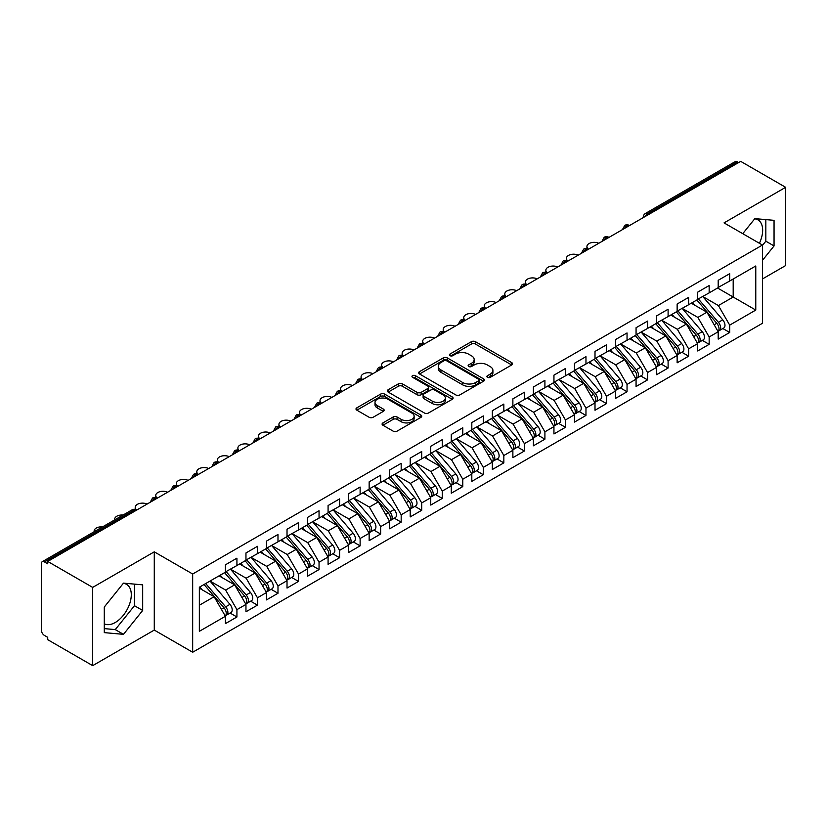 <?xml version="1.0" encoding="UTF-8"?>
<svg xmlns="http://www.w3.org/2000/svg" width="827" height="827" viewBox="0 0 827 827"><rect width="100%" height="100%" fill="white"/><g stroke="black" fill="none" stroke-linecap="round" stroke-linejoin="round"><path stroke-width="1.24" d="M487.475 377.319A1.995 1.147 0 0 0 490.297 377.319L511.706 364.955A2.853 1.644 0 0 0 512.544 363.797A2.853 1.644 0 0 0 511.706 362.629L475.432 341.685A2.853 1.644 0 0 0 471.4 341.685L449.991 354.049A1.995 1.147 0 0 0 449.402 354.866A1.995 1.147 0 0 0 449.991 355.672A1.995 1.147 0 0 0 452.814 355.672L455.584 354.08A9.118 5.262 0 0 1 468.475 354.08L471.504 355.827A9.118 5.262 0 0 1 474.171 359.549A9.118 5.262 0 0 1 471.504 363.27L468.733 364.872A1.995 1.147 0 0 0 468.144 365.679A1.995 1.147 0 0 0 468.733 366.495A1.995 1.147 0 0 0 471.555 366.495L474.326 364.893A9.118 5.262 0 0 1 487.227 364.893L490.246 366.64A9.118 5.262 0 0 1 492.913 370.362A9.118 5.262 0 0 1 490.246 374.093L487.475 375.685A1.995 1.147 0 0 0 486.886 376.502A1.995 1.147 0 0 0 487.475 377.319L487.475 375.685M104.285 623.796A22.649 13.077 120 0 0 115.263 622.493A22.649 13.077 120 0 0 130.066 602.532A22.649 13.077 120 0 0 126.593 584.379A22.649 13.077 120 0 0 123.306 583.366M754.679 218.845A22.649 13.077 -60 0 1 757.966 219.868A22.649 13.077 -60 0 1 759.403 243.293M382.922 422.907A2.853 1.644 0 0 0 382.095 424.065A2.853 1.644 0 0 0 382.922 425.233L393.104 431.105A2.853 1.644 0 0 0 397.136 431.105L420.912 417.377A2.853 1.644 0 0 0 421.749 416.208A2.853 1.644 0 0 0 420.912 415.051L384.638 394.107A2.853 1.644 0 0 0 380.606 394.107L356.83 407.835A2.853 1.644 0 0 0 355.992 408.993A2.853 1.644 0 0 0 356.83 410.161L369.121 417.263A2.853 1.644 0 0 0 373.153 417.263L383.325 411.381A2.853 1.644 0 0 0 384.162 410.223A2.853 1.644 0 0 0 383.325 409.055L377.236 405.54A7.629 4.404 0 0 1 375.003 402.418A7.629 4.404 0 0 1 379.707 398.356A7.629 4.404 0 0 1 388.018 399.307L411.898 413.097A7.629 4.404 0 0 1 414.131 416.208A7.629 4.404 0 0 1 409.427 420.281A7.629 4.404 0 0 1 401.116 419.32L397.136 417.025A2.853 1.644 0 0 0 393.104 417.025L382.922 422.907L382.922 425.233M762.453 278.957L785.65 265.56L785.65 187.315L740.682 161.358L47.718 561.44L47.718 563.807L44.431 561.915A4.352 2.512 -120 0 0 42.249 561.698A4.352 2.512 -120 0 0 41.35 563.694L41.35 630.081A4.352 2.512 -120 0 0 44.431 635.415L47.718 637.307L47.718 639.684L92.686 665.642L154.277 630.081L192.67 652.245L192.67 574.01L154.277 551.836L92.686 587.397L47.718 561.44M785.65 187.315L724.049 222.887L762.453 245.05L192.67 574.01M455.78 394.913A2.853 1.644 0 0 0 459.812 394.913L483.599 381.185A2.853 1.644 0 0 0 484.426 380.027A2.853 1.644 0 0 0 483.599 378.859L447.314 357.915A2.853 1.644 0 0 0 443.282 357.915L419.506 371.643A2.853 1.644 0 0 0 418.669 372.812A2.853 1.644 0 0 0 419.506 373.969L455.78 394.913M413.345 377.753A1.995 1.147 0 0 1 415.371 378.032L415.371 375.665L452.255 396.95A2.853 1.644 0 0 1 453.093 398.118A2.853 1.644 0 0 1 452.255 399.286L428.469 413.014A2.853 1.644 0 0 1 424.447 413.014L388.163 392.07L388.163 389.744A2.853 1.644 0 0 0 387.336 390.902A2.853 1.644 0 0 0 388.163 392.07M388.163 389.744L398.345 383.862A2.853 1.644 0 0 1 402.377 383.862L417.087 392.36A2.853 1.644 0 0 0 421.119 392.36L427.869 388.463A2.853 1.644 0 0 0 428.706 387.294A2.853 1.644 0 0 0 427.869 386.137L412.549 377.288A1.995 1.147 0 0 1 411.97 376.471A1.995 1.147 0 0 1 413.2 375.406A1.995 1.147 0 0 1 415.371 375.665M192.67 652.245L762.453 323.285L762.453 245.05M717.588 288.023L755.775 310.073L755.775 265.974L729.703 281.025L729.703 273.675L718.198 280.312L718.198 287.662L709.163 292.882L709.163 285.532L697.668 292.169L697.668 299.519L688.633 304.739L688.633 297.389L677.137 304.026L677.137 311.376L668.102 316.586L668.102 309.246L656.607 315.883L656.607 323.233L647.572 328.443L647.572 321.093L636.066 327.73L636.066 335.08L627.042 340.3L627.042 332.95L615.536 339.587L615.536 346.937L606.501 352.157L606.501 344.807L595.006 351.444L595.006 358.794L585.971 364.004L585.971 356.654L574.476 363.301L574.476 370.651L565.441 375.861L565.441 368.511L553.945 375.148L553.945 382.498L544.91 387.718L544.91 380.368L533.405 387.005L533.405 394.355L524.38 399.575L524.38 392.225L512.874 398.862L512.874 406.212L503.839 411.422L503.839 404.072L492.344 410.709L492.344 418.059L483.309 423.279L483.309 415.929L471.814 422.566L471.814 429.916L462.779 435.136L462.779 427.786L451.284 434.423L451.284 441.773L442.249 446.983L442.249 439.633L430.743 446.28L430.743 453.63L421.708 458.84L421.708 451.49L410.213 458.127L410.213 465.477L401.178 470.697L401.178 463.347L389.682 469.984L389.682 477.334L380.647 482.554L380.647 475.205L369.152 481.841L369.152 489.191L360.117 494.401L360.117 487.051L348.622 493.698L348.622 501.048L339.587 506.258L339.587 498.908L328.081 505.545L328.081 512.895L319.046 518.115L319.046 510.766L307.551 517.402L307.551 524.752L298.516 529.973L298.516 522.623L287.021 529.259L287.021 536.609L277.986 541.819L277.986 534.469L266.49 541.106L266.49 548.456L257.455 553.677L257.455 546.327L245.96 552.963L245.96 560.313L236.925 565.534L236.925 558.184L225.42 564.82L225.42 572.17L199.348 587.222L199.348 631.321L225.42 616.27L214.131 596.712L199.348 588.173M755.775 310.073L729.703 325.125L718.405 305.566L702.805 296.562L722.736 319.842L718.425 322.334A5.81 3.349 60 0 1 720.668 327.843A5.81 3.349 60 0 1 719.459 330.511A5.81 3.349 60 0 1 718.518 330.779M722.87 328.536L729.703 332.475L729.703 325.125M729.703 332.475L718.198 339.111L718.198 331.761L709.163 336.982L697.874 317.423L682.265 308.409M702.34 340.393L709.163 344.332L709.163 336.982M709.163 344.332L697.668 350.968L697.668 343.618L688.633 348.839L677.344 329.28L661.734 320.266M681.81 352.24L688.633 356.189L688.633 348.839M688.633 356.189L677.137 362.826L677.137 355.476L668.102 360.686L656.814 341.127L641.204 332.123L661.135 355.403L656.824 357.895A5.81 3.349 60 0 1 659.067 363.415A5.81 3.349 60 0 1 657.868 366.072A5.81 3.349 60 0 1 656.927 366.34M661.28 364.097L668.102 368.036L668.102 360.686M668.102 368.036L656.607 374.683L656.607 367.333L647.572 372.543L636.273 352.984L620.674 343.97L640.605 367.26L636.294 369.741A5.81 3.349 60 0 1 638.537 375.262A5.81 3.349 60 0 1 637.328 377.929A5.81 3.349 60 0 1 636.397 378.197M640.749 375.954L647.572 379.893L647.572 372.543M647.572 379.893L636.066 386.529L636.066 379.18L627.042 384.4L615.743 364.841L600.144 355.827M620.209 387.811L627.042 391.75L627.042 384.4M627.042 391.75L615.536 398.387L615.536 391.037L606.501 396.257L595.213 376.688L579.603 367.684M599.678 399.658L606.501 403.607L606.501 396.257M606.501 403.607L595.006 410.244L595.006 402.894L585.971 408.104L574.682 388.545L559.073 379.541L579.003 402.821L574.693 405.313A5.81 3.349 60 0 1 576.936 410.833A5.81 3.349 60 0 1 575.737 413.49A5.81 3.349 60 0 1 574.796 413.758M579.148 411.515L585.971 415.454L585.971 408.104M585.971 415.454L574.476 422.09L574.476 414.74L565.441 419.961L554.152 400.402L538.542 391.388M558.618 423.372L565.441 427.311L565.441 419.961M565.441 427.311L553.945 433.948L553.945 426.598L544.91 431.818L533.611 412.26L518.012 403.245M538.088 435.229L544.91 439.168L544.91 431.818M544.91 439.168L533.405 445.805L533.405 438.455L524.38 443.665L513.081 424.106L497.482 415.102M517.547 447.076L524.38 451.015L524.38 443.665M524.38 451.015L512.874 457.662L512.874 450.312L503.839 455.522L492.551 435.963L476.941 426.959M497.017 458.933L503.839 462.872L503.839 455.522M503.839 462.872L492.344 469.509L492.344 462.159L483.309 467.379L472.021 447.82L456.411 438.806L476.342 462.086L472.031 464.578A5.81 3.349 60 0 1 474.274 470.098A5.81 3.349 60 0 1 473.075 472.755A5.81 3.349 60 0 1 472.134 473.023M476.486 470.79L483.309 474.729L483.309 467.379M483.309 474.729L471.814 481.366L471.814 474.016L462.779 479.236L451.48 459.678L435.881 450.663M455.956 482.637L462.779 486.586L462.779 479.236M462.779 486.586L451.284 493.223L451.284 485.873L442.249 491.083L430.95 471.524L415.35 462.52M435.426 494.494L442.249 498.433L442.249 491.083M442.249 498.433L430.743 505.07L430.743 497.73L421.708 502.94L410.419 483.382L394.82 474.367M414.885 506.351L421.708 510.29L421.708 502.94M421.708 510.29L410.213 516.927L410.213 509.577L401.178 514.797L389.889 495.239L374.28 486.224L394.221 509.504L389.899 511.996A5.81 3.349 60 0 1 392.143 517.516A5.81 3.349 60 0 1 390.944 520.173A5.81 3.349 60 0 1 390.003 520.441M394.355 518.209L401.178 522.147L401.178 514.797M401.178 522.147L389.682 528.784L389.682 521.434L380.647 526.654L369.359 507.085L353.749 498.081M373.825 530.055L380.647 534.004L380.647 526.654M380.647 534.004L369.152 540.641L369.152 533.291L360.117 538.501L348.818 518.942L333.219 509.939M353.294 541.912L360.117 545.851L360.117 538.501M360.117 545.851L348.622 552.488L348.622 545.138L339.587 550.358L328.288 530.8L312.689 521.785M332.754 553.77L339.587 557.708L339.587 550.358M339.587 557.708L328.081 564.345L328.081 556.995L319.046 562.215L307.758 542.657L292.148 533.642M312.224 565.627L319.046 569.565L319.046 562.215M319.046 569.565L307.551 576.202L307.551 568.852L298.516 574.062L287.227 554.503L271.618 545.5L291.559 568.78L287.238 571.271A5.81 3.349 60 0 1 289.481 576.791A5.81 3.349 60 0 1 288.282 579.448A5.81 3.349 60 0 1 287.341 579.717M291.693 577.473L298.516 581.412L298.516 574.062M298.516 581.412L287.021 588.059L287.021 580.709L277.986 585.919L266.697 566.361L251.088 557.357M271.163 589.331L277.986 593.269L277.986 585.919M277.986 593.269L266.49 599.906L266.49 592.556L257.455 597.776L246.157 578.218L230.557 569.203M250.633 601.188L257.455 605.126L257.455 597.776M257.455 605.126L245.96 611.763L245.96 604.413L236.925 609.633L225.626 590.064L210.027 581.061L229.958 604.341L225.647 606.832A5.81 3.349 60 0 1 227.89 612.352A5.81 3.349 60 0 1 226.681 615.009A5.81 3.349 60 0 1 225.74 615.278M230.092 613.034L236.925 616.983L236.925 609.633M236.925 616.983L225.42 623.62L225.42 616.27M225.42 571.933L236.925 565.534M199.348 605.24L214.131 596.712M245.96 560.075L257.455 553.677M225.626 590.064L234.661 584.854L219.062 575.84M245.96 604.413L234.661 584.854M266.49 548.229L277.986 541.819M246.157 578.218L255.192 572.997L239.592 563.993M266.49 592.556L255.192 572.997M287.021 536.372L298.516 529.973M266.697 566.361L275.732 561.14L260.123 552.136M287.021 580.709L275.732 561.14M307.551 524.514L319.046 518.115M287.227 554.503L296.262 549.293L280.653 540.279M307.551 568.852L296.262 549.293M328.081 512.657L339.587 506.258M307.758 542.657L316.793 537.436L301.183 528.432M328.081 556.995L316.793 537.436M348.622 500.811L360.117 494.401M328.288 530.8L337.323 525.579L321.724 516.575M348.622 545.138L337.323 525.579M369.152 488.953L380.647 482.554M348.818 518.942L357.853 513.732L342.254 504.718M369.152 533.291L357.853 513.732M389.682 477.096L401.178 470.697M369.359 507.085L378.394 501.875L362.784 492.861M389.682 521.434L378.394 501.875M410.213 465.239L421.708 458.84M389.889 495.239L398.924 490.018L383.315 481.014M410.213 509.577L398.924 490.018M430.743 453.392L442.249 446.983M410.419 483.382L419.454 478.161L403.845 469.157M430.743 497.73L419.454 478.161M451.284 441.535L462.779 435.136M430.95 471.524L439.985 466.314L424.385 457.3M451.284 485.873L439.985 466.314M471.814 429.678L483.309 423.279M451.48 459.678L460.515 454.457L444.916 445.443M471.814 474.016L460.515 454.457M492.344 417.831L503.839 411.422M472.021 447.82L481.056 442.6L465.446 433.596M492.344 462.159L481.056 442.6M512.874 405.974L524.38 399.575M492.551 435.963L501.586 430.743L485.976 421.739M512.874 450.312L501.586 430.743M533.405 394.117L544.91 387.718M513.081 424.106L522.116 418.896L506.506 409.882M533.405 438.455L522.116 418.896M553.945 382.26L565.441 375.861M533.611 412.26L542.646 407.039L527.047 398.035M553.945 426.598L542.646 407.039M574.476 370.413L585.971 364.004M554.152 400.402L563.177 395.182L547.577 386.178M574.476 414.74L563.177 395.182M595.006 358.556L606.501 352.157M574.682 388.545L583.717 383.335L568.108 374.321M595.006 402.894L583.717 383.335M615.536 346.699L627.042 340.3M595.213 376.688L604.248 371.478L588.638 362.464M615.536 391.037L604.248 371.478M636.066 334.842L647.572 328.443M615.743 364.841L624.778 359.621L609.179 350.617M636.066 379.18L624.778 359.621M656.607 322.995L668.102 316.586M636.273 352.984L645.308 347.764L629.709 338.76M656.607 367.333L645.308 347.764M677.137 311.138L688.633 304.739M656.814 341.127L665.838 335.917L650.239 326.903M677.137 355.476L665.838 335.917M697.668 299.281L709.163 292.882M677.344 329.28L686.379 324.06L670.769 315.046M697.668 343.618L686.379 324.06M738.635 162.547L737.395 161.834L647.624 213.666L648.854 214.379M645.153 216.509A4.352 2.512 120 0 1 647.624 213.666A4.352 2.512 60 0 0 645.442 213.449L735.224 161.616A4.352 2.512 60 0 1 737.395 161.834M718.198 287.434L729.703 281.025M718.405 305.566L733.187 297.027L733.187 279.009L755.775 265.974M697.874 317.423L706.909 312.203L691.3 303.199M718.198 331.761L706.909 312.203M92.686 587.397L92.686 665.642M762.453 260.371L774.051 245.939L774.051 220.333L754.855 218.628L742.749 233.679M154.277 630.081L154.277 551.836M142.678 610.45L142.678 584.854L123.481 583.138L104.285 607.028L104.285 632.624L123.481 634.34L142.678 610.45L134.46 605.715L134.46 584.12M628.22 226.288L626.99 225.575A4.352 2.512 -120 0 0 624.809 225.368A4.352 2.512 -120 0 0 624.757 225.399L622.731 229.079A4.352 2.512 0 0 0 622.772 229.43M607.69 238.145L606.449 237.432A4.352 2.512 -120 0 0 604.279 237.215A4.352 2.512 -120 0 0 604.227 237.246L602.201 240.926A4.352 2.512 0 0 0 602.242 241.288M587.149 250.002L585.919 249.289A4.352 2.512 -120 0 0 583.748 249.072A4.352 2.512 -120 0 0 583.697 249.103L581.67 252.783A4.352 2.512 0 0 0 581.712 253.145L581.67 252.783M566.619 261.849L565.389 261.146A4.352 2.512 -120 0 0 563.208 260.929A4.352 2.512 -120 0 0 563.156 260.96L561.13 264.64A4.352 2.512 0 0 0 561.182 264.991M546.089 273.706L544.859 272.993A4.352 2.512 -120 0 0 542.677 272.786A4.352 2.512 -120 0 0 542.626 272.807L540.6 276.497A4.352 2.512 0 0 0 540.641 276.849M525.558 285.563L524.328 284.85A4.352 2.512 -120 0 0 522.147 284.633A4.352 2.512 -120 0 0 522.095 284.664L520.069 288.344A4.352 2.512 0 0 0 520.111 288.706M505.028 297.42L503.788 296.707A4.352 2.512 -120 0 0 501.617 296.49A4.352 2.512 -120 0 0 501.565 296.521L499.539 300.201A4.352 2.512 0 0 0 499.58 300.563L499.539 300.201M484.488 309.267L483.257 308.564A4.352 2.512 -120 0 0 481.076 308.347A4.352 2.512 -120 0 0 481.035 308.378A4.352 4.352 0 0 1 485.439 308.347A4.352 2.512 120 0 0 483.257 308.564A4.352 2.512 120 0 0 480.9 311.345M463.957 321.124L462.727 320.411A4.352 2.512 -120 0 0 460.546 320.194A4.352 2.512 -120 0 0 460.494 320.225L458.468 323.905A4.352 2.512 0 0 0 458.52 324.267M443.427 332.981L442.197 332.268A4.352 2.512 -120 0 0 440.016 332.051A4.352 2.512 -120 0 0 439.964 332.082L437.938 335.762A4.352 2.512 0 0 0 437.979 336.124M422.897 344.838L421.667 344.125A4.352 2.512 -120 0 0 419.485 343.908A4.352 2.512 -120 0 0 419.434 343.939L417.408 347.619A4.352 2.512 0 0 0 417.449 347.971M402.356 356.685L401.126 355.972A4.352 2.512 -120 0 0 398.955 355.765A4.352 2.512 -120 0 0 398.903 355.796L396.877 359.476A4.352 2.512 0 0 0 396.919 359.828M381.826 368.542L380.596 367.829A4.352 2.512 -120 0 0 378.415 367.612A4.352 2.512 -120 0 0 378.373 367.643L376.347 371.323A4.352 2.512 0 0 0 376.388 371.685M361.296 380.399L360.065 379.686A4.352 2.512 -120 0 0 357.884 379.469A4.352 2.512 -120 0 0 357.833 379.5L355.806 383.18A4.352 2.512 0 0 0 355.858 383.542M340.765 392.246L339.535 391.543A4.352 2.512 -120 0 0 337.354 391.326A4.352 2.512 -120 0 0 337.302 391.357L335.276 395.037A4.352 2.512 0 0 0 335.317 395.389L335.276 395.037M320.235 404.103L318.995 403.39A4.352 2.512 -120 0 0 316.824 403.173A4.352 2.512 -120 0 0 316.772 403.204L314.746 406.894A4.352 2.512 0 0 0 314.787 407.246M299.694 415.96L298.464 415.247A4.352 2.512 -120 0 0 296.293 415.03A4.352 2.512 -120 0 0 296.242 415.061L294.216 418.741A4.352 2.512 0 0 0 294.257 419.103M279.164 427.817L277.934 427.104A4.352 2.512 -120 0 0 275.753 426.887A4.352 2.512 -120 0 0 275.701 426.918L273.675 430.598A4.352 2.512 0 0 0 273.727 430.96M258.634 439.664L257.404 438.961A4.352 2.512 -120 0 0 255.223 438.744A4.352 2.512 -120 0 0 255.171 438.775L253.145 442.455A4.352 2.512 0 0 0 253.196 442.807M238.104 451.521L236.873 450.808A4.352 2.512 -120 0 0 234.692 450.591A4.352 2.512 -120 0 0 234.641 450.622L232.614 454.302A4.352 2.512 0 0 0 232.656 454.664M217.573 463.378L216.333 462.665A4.352 2.512 -120 0 0 214.162 462.448A4.352 2.512 -120 0 0 214.11 462.479L212.084 466.159A4.352 2.512 0 0 0 212.125 466.521M197.033 475.236L195.803 474.522A4.352 2.512 -120 0 0 193.632 474.305A4.352 2.512 -120 0 0 193.58 474.336L191.554 478.016A4.352 2.512 0 0 0 191.595 478.368M176.502 487.082L175.272 486.369A4.352 2.512 -120 0 0 173.091 486.162A4.352 2.512 -120 0 0 173.039 486.193L171.013 489.873A4.352 2.512 0 0 0 171.065 490.225M155.972 498.939L154.742 498.226A4.352 2.512 -120 0 0 152.561 498.009A4.352 2.512 -120 0 0 152.509 498.04L150.483 501.72A4.352 2.512 0 0 0 150.535 502.082M762.453 245.412L765.833 241.195L765.833 219.61M765.833 241.195L774.051 245.939M104.285 628.613L115.263 629.595L134.46 605.715M115.263 629.595L123.481 634.34M488.271 377.598L490.246 376.461A9.118 5.262 0 0 0 492.913 372.739L492.913 370.362M474.171 359.549L474.171 361.916A9.118 5.262 0 0 1 471.504 365.637L469.529 366.774M511.675 364.976L475.432 344.053A2.853 1.644 0 0 0 471.4 344.053L450.787 355.961M483.557 381.206L447.314 360.283A2.853 1.644 0 0 0 443.282 360.283L419.547 374M478.554 380.844A1.995 1.147 0 0 0 479.143 380.027A1.995 1.147 0 0 0 478.554 379.211L446.714 360.83A1.995 1.147 0 0 0 443.892 360.83L440.967 362.515A9.118 5.262 0 0 0 438.3 366.237A9.118 5.262 0 0 0 440.967 369.958L462.738 382.529A9.118 5.262 0 0 0 475.639 382.529L478.554 380.844L478.554 383.211A1.995 1.147 0 0 0 479.143 382.394L479.143 380.027M438.3 366.237L438.3 368.604A9.118 5.262 0 0 0 440.967 372.326L440.967 369.958M478.554 383.211L475.639 384.896A9.118 5.262 0 0 1 462.738 384.896L440.967 372.326M388.204 392.091L398.345 386.24L398.345 383.862M428.706 387.294L428.706 389.672A2.853 1.644 0 0 1 427.869 390.83L421.119 394.727A2.853 1.644 0 0 1 417.087 394.727L402.377 386.24A2.853 1.644 0 0 0 398.345 386.24M415.371 378.032L452.214 399.307M432.356 401.167A7.629 4.404 0 0 0 440.667 402.129A7.629 4.404 0 0 0 445.371 398.056A7.629 4.404 0 0 0 443.138 394.944L434.723 390.086A2.853 1.644 0 0 0 430.691 390.086L423.941 393.983A2.853 1.644 0 0 0 423.104 395.151A2.853 1.644 0 0 0 423.941 396.319L432.356 401.167L432.356 403.545A7.629 4.404 0 0 0 440.667 404.496A7.629 4.404 0 0 0 445.371 400.433L445.371 398.056M423.104 395.151L423.104 397.518A2.853 1.644 0 0 0 423.941 398.686L423.941 396.319M432.356 403.545L423.941 398.686M414.131 416.208L414.131 418.586A7.629 4.404 0 0 1 409.427 422.649A7.629 4.404 0 0 1 401.116 421.698L397.136 419.392A2.853 1.644 0 0 0 393.104 419.392L382.963 425.254M375.003 402.418L375.003 404.796A7.629 4.404 0 0 0 377.236 407.907L377.236 405.54M383.325 409.055L383.325 411.381L377.236 407.907M420.912 415.051L420.912 417.377L384.638 396.474A2.853 1.644 0 0 0 380.606 396.474L356.861 410.182M719.459 330.511L723.77 328.019A5.81 3.349 -120 0 0 724.979 325.362A5.81 3.349 -120 0 0 722.736 319.842M696.82 300.015L716.782 323.274A5.81 3.349 60 0 1 719.025 328.795A5.81 3.349 60 0 1 717.97 331.358M598.779 243.283A7.257 4.187 0 0 0 591.078 242.745A7.257 4.187 0 0 0 586.922 246.529A7.257 4.187 0 0 0 588.566 249.185M694.876 305.256L692.509 302.496M698.464 299.064L718.425 322.334M677.933 310.921L697.895 334.18A5.81 3.349 60 0 1 700.128 339.701A5.81 3.349 60 0 1 698.929 342.357L703.239 339.876A5.81 3.349 -120 0 0 704.449 337.209A5.81 3.349 -120 0 0 702.206 331.689L682.244 308.43M698.929 342.357A5.81 3.349 60 0 1 697.988 342.626M676.29 311.862L696.251 335.131A5.81 3.349 60 0 1 698.495 340.652A5.81 3.349 60 0 1 697.44 343.215M578.249 255.14A7.257 4.187 0 0 0 570.537 254.602A7.257 4.187 0 0 0 566.392 258.386A7.257 4.187 0 0 0 568.035 261.043M674.346 317.113L671.979 314.353M657.403 322.768L677.354 346.037A5.81 3.349 60 0 1 679.598 351.558A5.81 3.349 60 0 1 678.398 354.214L682.709 351.723A5.81 3.349 -120 0 0 683.908 349.066A5.81 3.349 -120 0 0 681.665 343.546L661.714 320.276M678.398 354.214A5.81 3.349 60 0 1 677.458 354.483M655.759 323.719L675.711 346.989A5.81 3.349 60 0 1 677.954 352.509A5.81 3.349 60 0 1 676.899 355.072M557.718 266.997A7.257 4.187 0 0 0 550.007 266.459A7.257 4.187 0 0 0 545.861 270.243A7.257 4.187 0 0 0 547.495 272.889M653.806 328.97L651.449 326.21M657.868 366.072L662.179 363.58A5.81 3.349 -120 0 0 663.378 360.923A5.81 3.349 -120 0 0 661.135 355.403M635.219 335.576L655.18 358.835A5.81 3.349 60 0 1 657.424 364.356A5.81 3.349 60 0 1 656.369 366.919M537.178 278.854A7.257 4.187 0 0 0 529.476 278.306A7.257 4.187 0 0 0 525.331 282.1A7.257 4.187 0 0 0 526.964 284.746M633.275 340.817L630.908 338.067M636.862 334.625L656.824 357.895M637.328 377.929L641.649 375.437A5.81 3.349 -120 0 0 642.848 372.781A5.81 3.349 -120 0 0 640.605 367.26M614.688 347.423L634.65 370.692A5.81 3.349 60 0 1 636.893 376.213A5.81 3.349 60 0 1 635.839 378.776M516.648 290.701A7.257 4.187 0 0 0 508.946 290.163A7.257 4.187 0 0 0 504.801 293.947A7.257 4.187 0 0 0 506.434 296.604M612.745 352.674L610.378 349.914M616.332 346.482L636.294 369.741M595.802 358.329L615.764 381.598A5.81 3.349 60 0 1 618.007 387.119A5.81 3.349 60 0 1 616.797 389.775L621.108 387.284A5.81 3.349 -120 0 0 622.317 384.627A5.81 3.349 -120 0 0 620.074 379.107L600.113 355.848M616.797 389.775A5.81 3.349 60 0 1 615.857 390.044M594.158 359.28L614.12 382.55A5.81 3.349 60 0 1 616.363 388.07A5.81 3.349 60 0 1 615.309 390.633M496.117 302.558A7.257 4.187 0 0 0 488.416 302.02A7.257 4.187 0 0 0 484.26 305.804A7.257 4.187 0 0 0 485.904 308.461M592.215 364.531L589.847 361.771M575.272 370.186L595.233 393.456A5.81 3.349 60 0 1 597.466 398.976A5.81 3.349 60 0 1 596.267 401.633L600.578 399.141A5.81 3.349 -120 0 0 601.787 396.484A5.81 3.349 -120 0 0 599.544 390.964L579.582 367.695M596.267 401.633A5.81 3.349 60 0 1 595.326 401.901M573.628 371.137L593.59 394.407A5.81 3.349 60 0 1 595.833 399.927A5.81 3.349 60 0 1 594.768 402.491M475.587 314.415A7.257 4.187 0 0 0 467.875 313.867A7.257 4.187 0 0 0 463.73 317.661A7.257 4.187 0 0 0 465.374 320.307M571.684 376.388L569.317 373.628M575.737 413.49L580.047 410.998A5.81 3.349 -120 0 0 581.247 408.342A5.81 3.349 -120 0 0 579.003 402.821M553.098 382.994L573.049 406.253A5.81 3.349 60 0 1 575.292 411.774A5.81 3.349 60 0 1 574.238 414.337M455.057 326.272A7.257 4.187 0 0 0 447.345 325.724A7.257 4.187 0 0 0 443.2 329.508A7.257 4.187 0 0 0 444.833 332.165M551.144 388.235L548.787 385.475M554.741 382.043L574.693 405.313M534.201 393.9L554.162 417.159A5.81 3.349 60 0 1 556.406 422.68A5.81 3.349 60 0 1 555.206 425.336L559.517 422.855A5.81 3.349 -120 0 0 560.716 420.188A5.81 3.349 -120 0 0 558.473 414.678L538.511 391.409M555.206 425.336A5.81 3.349 60 0 1 554.266 425.605M532.557 394.841L552.519 418.111A5.81 3.349 60 0 1 554.762 423.631A5.81 3.349 60 0 1 553.708 426.194M434.516 338.119A7.257 4.187 0 0 0 426.815 337.581A7.257 4.187 0 0 0 422.669 341.365A7.257 4.187 0 0 0 424.303 344.022M530.614 400.092L528.246 397.332M513.67 405.747L533.632 429.017A5.81 3.349 60 0 1 535.875 434.537A5.81 3.349 60 0 1 534.666 437.194L538.987 434.702A5.81 3.349 -120 0 0 540.186 432.045A5.81 3.349 -120 0 0 537.943 426.525L517.981 403.266M534.666 437.194A5.81 3.349 60 0 1 533.735 437.462M512.027 406.698L531.988 429.968A5.81 3.349 60 0 1 534.232 435.488A5.81 3.349 60 0 1 533.177 438.052M413.986 349.976A7.257 4.187 0 0 0 406.284 349.439A7.257 4.187 0 0 0 402.139 353.222A7.257 4.187 0 0 0 403.772 355.868M510.083 411.949L507.716 409.189M493.14 417.604L513.102 440.874A5.81 3.349 60 0 1 515.345 446.394A5.81 3.349 60 0 1 514.136 449.051L518.446 446.559A5.81 3.349 -120 0 0 519.656 443.903A5.81 3.349 -120 0 0 517.413 438.382L497.451 415.113M514.136 449.051A5.81 3.349 60 0 1 513.195 449.319M491.496 418.555L511.458 441.825A5.81 3.349 60 0 1 513.701 447.335A5.81 3.349 60 0 1 512.647 449.898M393.456 361.833A7.257 4.187 0 0 0 385.754 361.285A7.257 4.187 0 0 0 381.598 365.079A7.257 4.187 0 0 0 383.242 367.726M489.553 423.796L487.186 421.046M472.61 429.461L492.561 452.72A5.81 3.349 60 0 1 494.804 458.241A5.81 3.349 60 0 1 493.605 460.908L497.916 458.416A5.81 3.349 -120 0 0 499.115 455.76A5.81 3.349 -120 0 0 496.882 450.239L476.921 426.97M493.605 460.908A5.81 3.349 60 0 1 492.665 461.177M470.966 430.412L490.928 453.672A5.81 3.349 60 0 1 493.161 459.192A5.81 3.349 60 0 1 492.106 461.755M372.925 373.68A7.257 4.187 0 0 0 365.214 373.142A7.257 4.187 0 0 0 361.068 376.926A7.257 4.187 0 0 0 362.712 379.583M469.023 435.653L466.655 432.893M473.075 472.755L477.386 470.274A5.81 3.349 -120 0 0 478.585 467.606A5.81 3.349 -120 0 0 476.342 462.086M450.436 442.259L470.387 465.529A5.81 3.349 60 0 1 472.63 471.049A5.81 3.349 60 0 1 471.576 473.613M352.385 385.537A7.257 4.187 0 0 0 344.683 385A7.257 4.187 0 0 0 340.538 388.783A7.257 4.187 0 0 0 342.171 391.44M448.482 447.51L446.115 444.75M452.08 441.318L472.031 464.578M431.539 453.165L451.501 476.435A5.81 3.349 60 0 1 453.744 481.955A5.81 3.349 60 0 1 452.545 484.612L456.855 482.12A5.81 3.349 -120 0 0 458.055 479.464A5.81 3.349 -120 0 0 455.811 473.943L435.85 450.674M452.545 484.612A5.81 3.349 60 0 1 451.604 484.88M429.895 454.116L449.857 477.386A5.81 3.349 60 0 1 452.1 482.906A5.81 3.349 60 0 1 451.046 485.47M331.854 397.394A7.257 4.187 0 0 0 324.153 396.857A7.257 4.187 0 0 0 320.008 400.64A7.257 4.187 0 0 0 321.641 403.287M427.952 459.367L425.585 456.607M411.009 465.022L430.97 488.292A5.81 3.349 60 0 1 433.214 493.812A5.81 3.349 60 0 1 432.004 496.469L436.325 493.977A5.81 3.349 -120 0 0 437.524 491.321A5.81 3.349 -120 0 0 435.281 485.8L415.319 462.531M432.004 496.469A5.81 3.349 60 0 1 431.063 496.738M409.365 465.973L429.327 489.233A5.81 3.349 60 0 1 431.57 494.753A5.81 3.349 60 0 1 430.516 497.316M311.324 409.251A7.257 4.187 0 0 0 303.623 408.703A7.257 4.187 0 0 0 299.467 412.497A7.257 4.187 0 0 0 301.111 415.144M407.422 471.214L405.054 468.464M390.478 476.879L410.44 500.139A5.81 3.349 60 0 1 412.683 505.659A5.81 3.349 60 0 1 411.474 508.326L415.785 505.835A5.81 3.349 -120 0 0 416.994 503.178A5.81 3.349 -120 0 0 414.751 497.658L394.789 474.388M411.474 508.326A5.81 3.349 60 0 1 410.533 508.595M388.835 477.82L408.796 501.09A5.81 3.349 60 0 1 411.04 506.61A5.81 3.349 60 0 1 409.985 509.174M290.794 421.098A7.257 4.187 0 0 0 283.092 420.561A7.257 4.187 0 0 0 278.937 424.344A7.257 4.187 0 0 0 280.58 427.001M386.891 483.071L384.524 480.311M390.944 520.173L395.254 517.681A5.81 3.349 -120 0 0 396.453 515.025A5.81 3.349 -120 0 0 394.221 509.504M368.304 489.677L388.266 512.947A5.81 3.349 60 0 1 390.499 518.467A5.81 3.349 60 0 1 389.445 521.031M270.264 432.955A7.257 4.187 0 0 0 262.552 432.418A7.257 4.187 0 0 0 258.406 436.201A7.257 4.187 0 0 0 260.05 438.858M366.361 494.928L363.994 492.168M369.948 488.726L389.899 511.996M349.407 500.583L369.369 523.853A5.81 3.349 60 0 1 371.612 529.373A5.81 3.349 60 0 1 370.413 532.03L374.724 529.538A5.81 3.349 -120 0 0 375.923 526.882A5.81 3.349 -120 0 0 373.68 521.361L353.729 498.092M370.413 532.03A5.81 3.349 60 0 1 369.473 532.299M347.774 501.534L367.726 524.804A5.81 3.349 60 0 1 369.969 530.324A5.81 3.349 60 0 1 368.914 532.888M249.723 444.812A7.257 4.187 0 0 0 242.022 444.264A7.257 4.187 0 0 0 237.876 448.058A7.257 4.187 0 0 0 239.51 450.705M345.82 506.786L343.453 504.025M328.877 512.44L348.839 535.71A5.81 3.349 60 0 1 351.082 541.23A5.81 3.349 60 0 1 349.883 543.887L354.194 541.396A5.81 3.349 -120 0 0 355.393 538.739A5.81 3.349 -120 0 0 353.15 533.219L333.188 509.949M349.883 543.887A5.81 3.349 60 0 1 348.942 544.156M327.234 513.391L347.195 536.651A5.81 3.349 60 0 1 349.439 542.171A5.81 3.349 60 0 1 348.384 544.735M229.193 456.669A7.257 4.187 0 0 0 221.491 456.122A7.257 4.187 0 0 0 217.346 459.905A7.257 4.187 0 0 0 218.979 462.562M325.29 518.632L322.923 515.872M308.347 524.297L328.309 547.557A5.81 3.349 60 0 1 330.552 553.077A5.81 3.349 60 0 1 329.342 555.734L333.653 553.253A5.81 3.349 -120 0 0 334.863 550.586A5.81 3.349 -120 0 0 332.619 545.065L312.658 521.806M329.342 555.734A5.81 3.349 60 0 1 328.402 556.002M306.703 525.238L326.665 548.508A5.81 3.349 60 0 1 328.908 554.028A5.81 3.349 60 0 1 327.854 556.592M208.662 468.516A7.257 4.187 0 0 0 200.961 467.979A7.257 4.187 0 0 0 196.805 471.762A7.257 4.187 0 0 0 198.449 474.419M304.76 530.489L302.393 527.729M287.817 536.144L307.778 559.414A5.81 3.349 60 0 1 310.022 564.934A5.81 3.349 60 0 1 308.812 567.591L313.123 565.099A5.81 3.349 -120 0 0 314.332 562.443A5.81 3.349 -120 0 0 312.089 556.922L292.127 533.663M308.812 567.591A5.81 3.349 60 0 1 307.871 567.86M286.173 537.095L306.135 560.365A5.81 3.349 60 0 1 308.378 565.885A5.81 3.349 60 0 1 307.324 568.449M188.132 480.373A7.257 4.187 0 0 0 180.431 479.836A7.257 4.187 0 0 0 176.275 483.619A7.257 4.187 0 0 0 177.919 486.266M284.23 542.347L281.862 539.586M288.282 579.448L292.593 576.957A5.81 3.349 -120 0 0 293.792 574.3A5.81 3.349 -120 0 0 291.559 568.78M265.643 548.952L285.604 572.212A5.81 3.349 60 0 1 287.837 577.732A5.81 3.349 60 0 1 286.783 580.296M167.602 492.23A7.257 4.187 0 0 0 159.89 491.683A7.257 4.187 0 0 0 155.745 495.476A7.257 4.187 0 0 0 157.378 498.123M263.699 554.193L261.332 551.444M267.286 548.001L287.238 571.271M246.746 559.858L266.707 583.118A5.81 3.349 60 0 1 268.951 588.638A5.81 3.349 60 0 1 267.752 591.305L272.062 588.814A5.81 3.349 -120 0 0 273.261 586.157A5.81 3.349 -120 0 0 271.018 580.637L251.067 557.367M267.752 591.305A5.81 3.349 60 0 1 266.811 591.574M245.112 560.809L265.064 584.069A5.81 3.349 60 0 1 267.307 589.589A5.81 3.349 60 0 1 266.253 592.153M147.061 504.077A7.257 4.187 0 0 0 139.36 503.54A7.257 4.187 0 0 0 135.215 507.323A7.257 4.187 0 0 0 136.848 509.98M243.159 566.05L240.791 563.29M226.216 571.715L246.177 594.975A5.81 3.349 60 0 1 248.42 600.495A5.81 3.349 60 0 1 247.221 603.152L251.532 600.671A5.81 3.349 -120 0 0 252.731 598.004A5.81 3.349 -120 0 0 250.488 592.483L230.526 569.224M247.221 603.152A5.81 3.349 60 0 1 246.281 603.421M224.572 572.656L244.534 595.926A5.81 3.349 60 0 1 246.777 601.446A5.81 3.349 60 0 1 245.722 604.01M123.068 515.045A7.257 4.187 0 0 0 114.684 519.18A7.257 4.187 0 0 0 114.767 519.832M222.628 577.908L220.261 575.147M226.681 615.009L230.991 612.518A5.81 3.349 -120 0 0 232.201 609.861A5.81 3.349 -120 0 0 229.958 604.341M204.042 584.513L224.003 607.783A5.81 3.349 60 0 1 226.247 613.303A5.81 3.349 60 0 1 225.192 615.867M102.538 526.892A7.257 4.187 0 0 0 94.144 531.037A7.257 4.187 0 0 0 94.237 531.689M202.098 589.765L199.731 587.005M205.685 583.562L225.647 606.832M135.442 510.797L134.212 510.083L44.431 561.915M136.713 510.052L136.383 509.866A4.352 2.512 120 0 0 134.212 510.083A4.352 2.512 -120 0 0 132.031 509.866L42.249 561.698M629.492 225.554L629.161 225.368A4.352 2.512 120 0 0 626.99 225.575A4.352 2.512 120 0 0 624.623 228.366M608.961 237.411L608.631 237.215A4.352 2.512 120 0 0 606.449 237.432A4.352 2.512 120 0 0 604.092 240.223M588.431 249.258L588.1 249.072A4.352 2.512 120 0 0 585.919 249.289A4.352 2.512 120 0 0 583.562 252.07M567.901 261.115L567.57 260.929A4.352 2.512 120 0 0 565.389 261.146A4.352 2.512 120 0 0 563.022 263.927M547.36 272.972L547.029 272.786A4.352 2.512 120 0 0 544.859 272.993A4.352 2.512 120 0 0 542.491 275.784M526.83 284.829L526.499 284.633A4.352 2.512 120 0 0 524.328 284.85A4.352 2.512 120 0 0 521.961 287.641M506.3 296.676L505.969 296.49A4.352 2.512 120 0 0 503.788 296.707A4.352 2.512 120 0 0 501.431 299.488M465.239 320.39L464.908 320.194A4.352 2.512 120 0 0 462.727 320.411A4.352 2.512 120 0 0 460.36 323.202M444.699 332.247L444.368 332.051A4.352 2.512 120 0 0 442.197 332.268A4.352 2.512 120 0 0 439.83 335.059M424.168 344.094L423.837 343.908A4.352 2.512 120 0 0 421.667 344.125A4.352 2.512 120 0 0 419.299 346.906M403.638 355.951L403.307 355.765A4.352 2.512 120 0 0 401.126 355.972A4.352 2.512 120 0 0 398.769 358.763M383.108 367.808L382.777 367.612A4.352 2.512 120 0 0 380.596 367.829A4.352 2.512 120 0 0 378.239 370.62M362.567 379.655L362.247 379.469A4.352 2.512 120 0 0 360.065 379.686A4.352 2.512 120 0 0 357.698 382.467M342.037 391.512L341.706 391.326A4.352 2.512 120 0 0 339.535 391.543A4.352 2.512 120 0 0 337.168 394.324M321.507 403.369L321.176 403.173A4.352 2.512 120 0 0 318.995 403.39A4.352 2.512 120 0 0 316.638 406.181M300.976 415.226L300.646 415.03A4.352 2.512 120 0 0 298.464 415.247A4.352 2.512 120 0 0 296.107 418.038M280.446 427.073L280.115 426.887A4.352 2.512 120 0 0 277.934 427.104A4.352 2.512 120 0 0 275.577 429.885M259.905 438.93L259.585 438.744A4.352 2.512 120 0 0 257.404 438.961A4.352 2.512 120 0 0 255.036 441.742M239.375 450.787L239.044 450.591A4.352 2.512 120 0 0 236.873 450.808A4.352 2.512 120 0 0 234.506 453.599M218.845 462.644L218.514 462.448A4.352 2.512 120 0 0 216.333 462.665A4.352 2.512 120 0 0 213.976 465.456M198.315 474.491L197.984 474.305A4.352 2.512 120 0 0 195.803 474.522A4.352 2.512 120 0 0 193.446 477.303M177.784 486.348L177.454 486.162A4.352 2.512 120 0 0 175.272 486.369A4.352 2.512 120 0 0 172.915 489.16M157.244 498.205L156.913 498.009A4.352 2.512 120 0 0 154.742 498.226A4.352 2.512 120 0 0 152.375 501.017M490.246 376.461L490.246 374.093M468.733 366.495L468.733 364.872M471.504 365.637L471.504 363.27M449.991 355.672L449.991 354.049M471.4 344.053L471.4 341.685M475.432 344.053L475.432 341.685M511.706 364.955L511.706 362.629M419.506 373.969L419.506 371.643M443.282 360.283L443.282 357.915M447.314 360.283L447.314 357.915M483.599 381.185L483.599 378.859M462.738 384.896L462.738 382.529M475.639 384.896L475.639 382.529M402.377 386.24L402.377 383.862M417.087 394.727L417.087 392.36M421.119 394.727L421.119 392.36M427.869 390.83L427.869 388.463M452.255 399.286L452.255 396.95M393.104 419.392L393.104 417.025M397.136 419.392L397.136 417.025M401.116 421.698L401.116 419.32M356.83 410.161L356.83 407.835M380.606 396.474L380.606 394.107M384.638 396.474L384.638 394.107M716.782 323.274L714.166 324.784M696.251 335.131L693.636 336.641M702.206 331.689L697.895 334.18M675.711 346.989L673.106 348.487M681.665 343.546L677.354 346.037M655.18 358.835L652.575 360.345M634.65 370.692L632.045 372.202M614.12 382.55L611.504 384.059M620.074 379.107L615.764 381.598M593.59 394.407L590.974 395.906M599.544 390.964L595.233 393.456M573.049 406.253L570.444 407.763M552.519 418.111L549.914 419.62M558.473 414.678L554.162 417.159M531.988 429.968L529.383 431.477M537.943 426.525L533.632 429.017M511.458 441.825L508.843 443.324M517.413 438.382L513.102 440.874M490.928 453.672L488.312 455.181M496.882 450.239L492.561 452.72M470.387 465.529L467.782 467.038M449.857 477.386L447.252 478.885M455.811 473.943L451.501 476.435M429.327 489.233L426.722 490.742M435.281 485.8L430.97 488.292M408.796 501.09L406.181 502.599M414.751 497.658L410.44 500.139M388.266 512.947L385.651 514.456M367.726 524.804L365.12 526.303M373.68 521.361L369.369 523.853M347.195 536.651L344.59 538.16M353.15 533.219L348.839 535.71M326.665 548.508L324.05 550.017M332.619 545.065L328.309 547.557M306.135 560.365L303.519 561.874M312.089 556.922L307.778 559.414M285.604 572.212L282.989 573.721M265.064 584.069L262.459 585.578M271.018 580.637L266.707 583.118M244.534 595.926L241.929 597.435M250.488 592.483L246.177 594.975M224.003 607.783L221.388 609.282M629.161 225.368A4.352 4.352 0 0 0 624.809 225.368M645.442 213.449A4.352 4.352 0 0 0 643.261 217.222M608.631 237.215A4.352 4.352 0 0 0 604.279 237.215M588.1 249.072A4.352 4.352 0 0 0 583.748 249.072M567.57 260.929A4.352 4.352 0 0 0 563.208 260.929M547.029 272.786A4.352 4.352 0 0 0 542.677 272.786M526.499 284.633A4.352 4.352 0 0 0 522.147 284.633M505.969 296.49A4.352 4.352 0 0 0 501.617 296.49M464.908 320.194A4.352 4.352 0 0 0 460.546 320.194M479.009 312.058L481.035 308.378M444.368 332.051A4.352 4.352 0 0 0 440.016 332.051M423.837 343.908A4.352 4.352 0 0 0 419.485 343.908M403.307 355.765A4.352 4.352 0 0 0 398.955 355.765M382.777 367.612A4.352 4.352 0 0 0 378.415 367.612M362.247 379.469A4.352 4.352 0 0 0 357.884 379.469M341.706 391.326A4.352 4.352 0 0 0 337.354 391.326M321.176 403.173A4.352 4.352 0 0 0 316.824 403.173M300.646 415.03A4.352 4.352 0 0 0 296.293 415.03M280.115 426.887A4.352 4.352 0 0 0 275.753 426.887M259.585 438.744A4.352 4.352 0 0 0 255.223 438.744M239.044 450.591A4.352 4.352 0 0 0 234.692 450.591M218.514 462.448A4.352 4.352 0 0 0 214.162 462.448M197.984 474.305A4.352 4.352 0 0 0 193.632 474.305M177.454 486.162A4.352 4.352 0 0 0 173.091 486.162M156.913 498.009A4.352 4.352 0 0 0 152.561 498.009M136.383 509.866A4.352 4.352 0 0 0 132.031 509.866M586.922 248.607L586.922 246.529M566.392 260.464L566.392 258.386M545.861 272.31L545.861 270.243M525.331 284.168L525.331 282.1M504.801 296.025L504.801 293.947M484.26 307.882L484.26 305.804M463.73 319.729L463.73 317.661M443.2 331.586L443.2 329.508M422.669 343.443L422.669 341.365M402.139 355.3L402.139 353.222M381.598 367.147L381.598 365.079M361.068 379.004L361.068 376.926M340.538 390.861L340.538 388.783M320.008 402.708L320.008 400.64M299.467 414.565L299.467 412.497M278.937 426.422L278.937 424.344M258.406 438.279L258.406 436.201M237.876 450.126L237.876 448.058M217.346 461.983L217.346 459.905M196.805 473.84L196.805 471.762M176.275 485.697L176.275 483.619M155.745 497.544L155.745 495.476M135.215 509.401L135.215 507.323M114.684 519.883L114.684 519.18M94.144 531.74L94.144 531.037"/></g></svg>
